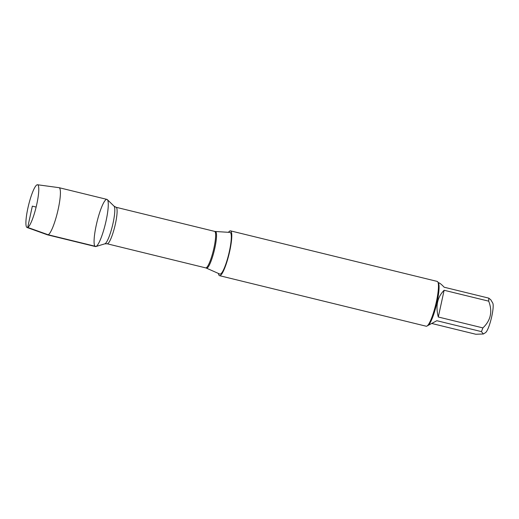 <?xml version="1.0" encoding="UTF-8"?>
<svg xmlns="http://www.w3.org/2000/svg" width="519" height="519" viewBox="0 0 519 519"><rect width="100%" height="100%" fill="white"/><g stroke="black" fill="none" stroke-linecap="round" stroke-linejoin="round"><path stroke-width="0.78" d="M220.51 274.032A21.454 3.802 -76.3 0 0 229.158 252.37A21.454 3.802 -76.3 0 0 230.014 232.408L215.391 231.493A18.872 3.341 103.7 0 1 214.632 249.049A18.872 3.341 103.7 0 1 207.036 268.096A18.872 3.341 103.7 0 1 206.432 268.135L219.829 274.071A21.454 3.802 -76.3 0 0 220.51 274.032M228.496 232.317A23.07 4.087 103.7 0 1 229.904 230.949A23.07 4.087 103.7 0 1 230.52 230.858A23.07 4.087 103.7 0 1 229.009 254.239A23.07 4.087 103.7 0 1 219.556 275.68A23.07 4.087 103.7 0 1 218.434 273.455M96.054 246.467A24.276 4.301 -76.3 0 0 105.461 223.559A24.276 4.301 -76.3 0 0 107.349 199.627A24.276 4.301 -76.3 0 0 97.001 221.957A24.276 4.301 -76.3 0 0 95.872 246.538A24.276 4.301 -76.3 0 0 96.054 246.467L48.189 234.763L27.702 227.432L32.34 206.14L36.129 207.068M219.556 275.68L426.229 326.23A23.07 4.087 -76.3 0 0 426.839 326.14A23.07 4.087 -76.3 0 0 427.033 326.036A23.07 4.087 -76.3 0 0 435.675 304.789A23.07 4.087 -76.3 0 0 437.815 281.947A23.07 4.087 -76.3 0 0 437.193 281.408L230.52 230.858M438.198 282.602L438.536 282.686C439.781 283.017 441.656 284.529 444.154 287.215L488.736 298.12L490.818 299.794L492.745 303.077A15.473 2.738 103.7 0 1 491.311 318.394A15.473 2.738 103.7 0 1 485.512 332.647L483.371 333.996L475.8 334.249L432.061 323.551M444.128 290.264C437.381 297.069 435.435 305.989 438.302 317.005L444.128 290.264L488.71 301.163C492.713 311.536 490.773 320.45 482.884 327.904A22.148 3.925 103.7 0 1 481.431 331.615L483.371 333.996M438.302 317.005L482.884 327.904M481.431 331.615L436.849 320.71L427.675 325.634M488.736 298.12A22.148 3.925 103.7 0 1 488.71 301.163M427.033 326.036L428.104 325.361A22.148 3.925 -76.3 0 0 436.401 304.964A22.148 3.925 -76.3 0 0 438.451 283.037L437.815 281.947M27.046 227.491L47.469 234.828A24.276 4.301 -76.3 0 0 47.547 234.854L95.412 246.557A24.276 4.301 -76.3 0 0 105.351 223.994A24.276 4.301 -76.3 0 0 106.946 199.393L59.082 187.683A24.276 4.301 -76.3 0 0 59.004 187.67L37.498 184.751A22.006 3.899 -76.3 0 0 36.985 184.848A22.006 3.899 -76.3 0 0 28.247 206.523A22.006 3.899 -76.3 0 0 27.046 227.491A22.006 3.899 -76.3 0 0 36.129 207.068A22.006 3.899 -76.3 0 0 37.498 184.751M47.547 234.854A24.276 4.301 -76.3 0 0 57.486 212.29A24.276 4.301 -76.3 0 0 59.082 187.683M107.148 243.781L205.68 267.875A18.788 3.328 -76.3 0 0 206.179 267.81A18.788 3.328 -76.3 0 0 213.685 249.126A18.788 3.328 -76.3 0 0 214.607 231.377L116.074 207.276A18.788 3.328 103.7 0 1 115.147 225.025A18.788 3.328 103.7 0 1 107.647 243.709A18.788 3.328 103.7 0 1 107.148 243.781L104.844 243.833A19.495 3.451 -76.3 0 0 104.994 243.774A19.495 3.451 -76.3 0 0 112.539 225.382A19.495 3.451 -76.3 0 0 114.057 206.166L107.349 199.627M104.844 243.833L95.872 246.538M116.074 207.276L114.057 206.166M215.391 231.493L214.607 231.377M205.68 267.875L206.432 268.135"/></g></svg>
